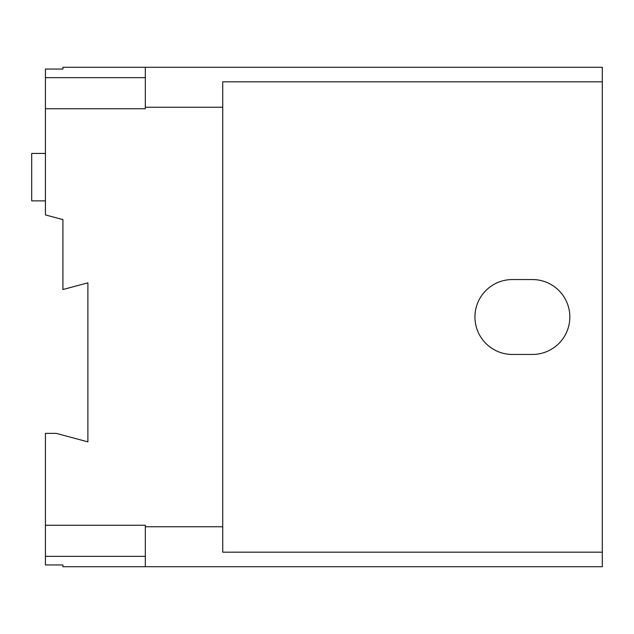 <?xml version="1.0" encoding="UTF-8"?>
<svg xmlns="http://www.w3.org/2000/svg" width="634" height="634" viewBox="0 0 634 634"><rect width="100%" height="100%" fill="white"/><g stroke="black" fill="none" stroke-linecap="round" stroke-linejoin="round"><path stroke-width="0.95" d="M512.399 354.454A37.454 37.454 0 0 1 474.945 317A37.454 37.454 0 0 1 512.399 279.546L532.378 279.546A37.454 37.454 0 0 1 569.839 317A37.454 37.454 0 0 1 532.378 354.454L512.399 354.454M145.321 526.759L145.321 566.717L62.917 566.717L62.917 564.957L45.434 564.957L45.434 525.261L145.321 525.261L145.321 526.759L222.732 526.759L222.732 552.19L602.3 552.19L602.3 67.283L62.917 67.283L62.917 69.043L45.434 69.043L45.434 77.649L145.321 77.649M45.434 525.261L45.434 433.371L56.196 433.371L87.888 441.858L87.888 282.843L62.917 289.532L62.917 219.61L45.434 214.926L45.434 77.649M602.3 81.81L222.732 81.81L222.732 526.759M45.434 108.739L145.321 108.739L145.321 67.283M45.434 556.351L145.321 556.351M145.321 566.717L602.3 566.717L602.3 552.19M145.321 107.241L222.732 107.241M45.434 200.883L31.7 200.883L31.7 153.436L45.434 153.436"/></g></svg>
